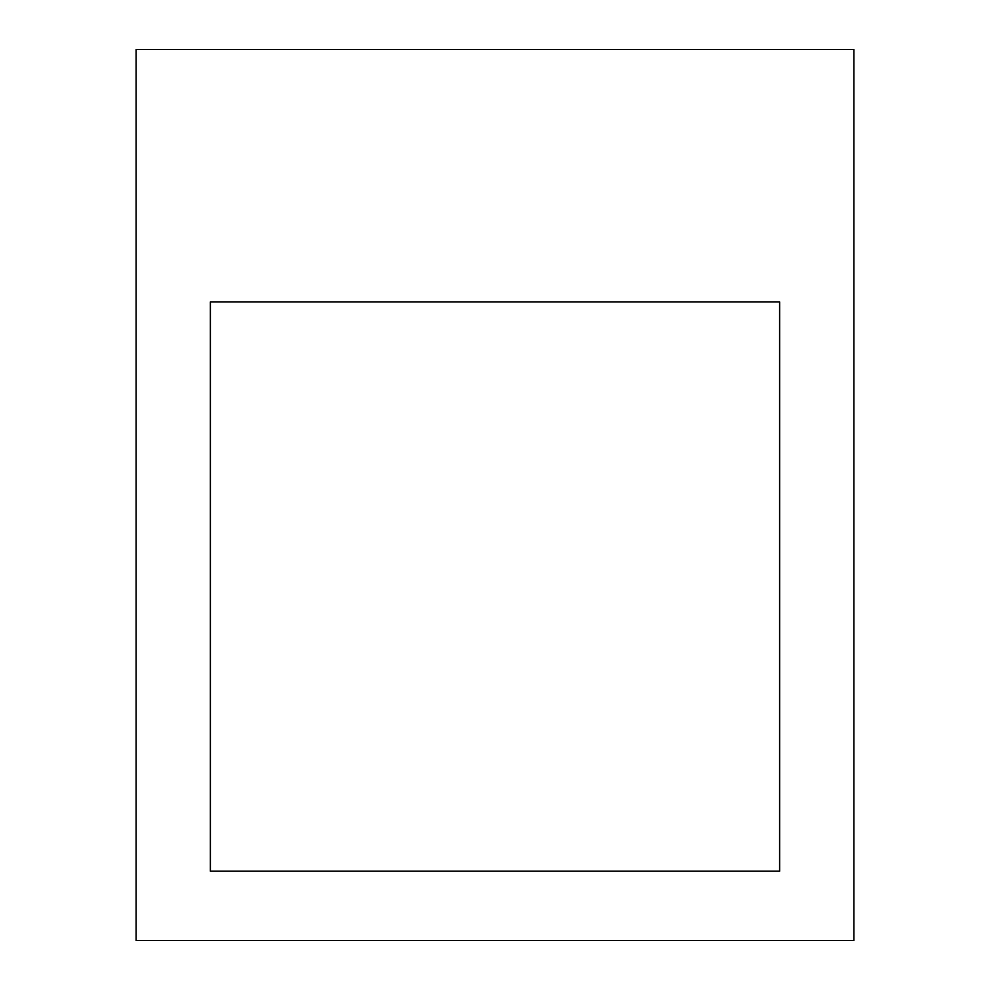 <?xml version="1.0" encoding="UTF-8"?>
<svg xmlns="http://www.w3.org/2000/svg" width="990" height="990" viewBox="0 0 990 990"><rect width="100%" height="100%" fill="white"/><g stroke="black" fill="none" stroke-linecap="round" stroke-linejoin="round"><path stroke-width="1.49" d="M779.625 301.95L779.625 871.2L210.375 871.2L210.375 301.95L210.375 871.2L779.625 871.2L779.625 301.95L210.375 301.95L779.625 301.95M853.875 940.5L853.875 49.5L136.125 49.5L136.125 940.5L853.875 940.5"/></g></svg>
